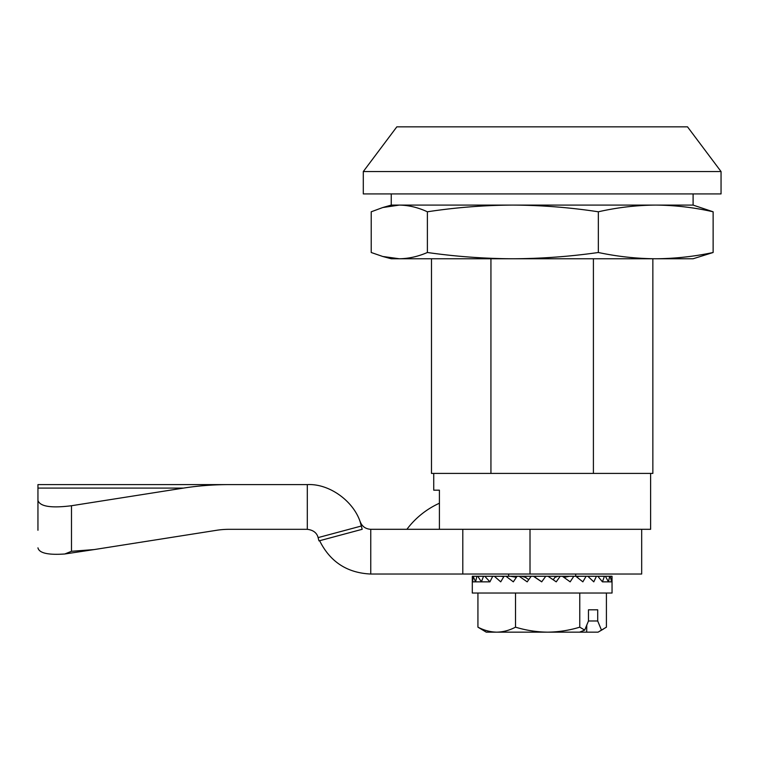 <?xml version="1.0" encoding="UTF-8"?>
<svg xmlns="http://www.w3.org/2000/svg" width="759" height="759" viewBox="0 0 759 759"><rect width="100%" height="100%" fill="white"/><g stroke="black" fill="none" stroke-linecap="round" stroke-linejoin="round"><path stroke-width="1.14" d="M433.731 473.407L433.731 490.181L439.414 490.181L439.414 529.308M721.05 171.553L687.512 126.838L396.834 126.838L363.295 171.553L363.295 193.915L721.05 193.915L721.05 171.553L363.295 171.553M652.854 258.762L652.854 473.407L431.492 473.407L431.492 258.762M490.94 258.762L490.94 473.407M593.405 258.762L593.405 473.407M650.615 473.407L650.615 529.308L370.762 529.308L370.762 574.032C347.176 572.96 330.127 561.859 319.624 540.712M382.745 256.476L391.246 258.762L399.3 258.762L382.745 256.476L371.217 252.5L371.217 211.789L382.745 207.539L399.3 205.091L391.246 205.091L693.1 205.091L693.1 193.915M713.128 211.789L693.1 205.091L655.729 205.091C674.912 205.234 694.039 207.463 713.128 211.789L713.128 252.5L693.1 258.762L655.729 258.762C674.903 258.629 694.039 256.551 713.128 252.5M427.383 252.5L427.383 211.789C418.019 207.454 408.655 205.224 399.3 205.091L655.729 205.091C636.611 205.224 617.475 207.454 598.339 211.789L598.339 252.5C617.475 256.551 636.602 258.639 655.729 258.762L512.856 258.762C484.365 258.639 455.874 256.551 427.383 252.5C418.019 256.551 408.655 258.639 399.3 258.762L512.856 258.762C541.347 258.639 569.838 256.551 598.339 252.5M427.383 211.789C455.874 207.454 484.365 205.224 512.856 205.091C541.347 205.224 569.838 207.454 598.339 211.789M588.472 609.8L597.703 609.8L588.472 609.8L588.472 620.985L584.705 630.103L579.762 627.171L579.762 593.035M586.764 625.112L586.679 632.162L579.601 632.162L584.705 630.103M515.522 627.171C526.006 630.359 536.717 632.019 547.637 632.162L486.272 632.162L477.933 627.171C484.071 630.359 490.333 632.019 496.728 632.162C503.132 632.029 509.403 630.368 515.522 627.171L515.522 593.035M553.216 579.781L555.711 576.261L545.759 576.261L541.698 581.849L533.416 576.261L531.177 576.261L527.182 581.849L519.194 576.261L517.069 576.261L513.321 581.849L505.978 576.261L500.779 576.261L503.815 576.669M517.069 576.261L510.456 576.261L516.367 577.305M526.167 576.261L521.528 576.261L525.408 577.314L526.167 576.261L531.177 576.261M535.901 576.261L533.492 576.261L535.123 577.314L535.901 576.261L545.759 576.261M555.711 576.261L560.189 576.261L556.233 581.849L548.017 576.261M564.108 577.485L564.924 576.261L560.189 576.261M564.924 576.261L573.832 576.261L570.161 581.849L562.372 576.261M504.061 576.261L500.722 581.849L494.346 576.261L492.714 576.261L489.934 581.849L484.792 576.261L483.53 576.261L481.424 581.849L477.762 576.261L476.918 576.261L475.57 581.849L473.151 576.261L472.639 581.849L472.297 577.248L472.297 593.035L612.048 593.035L612.029 576.261L611.612 581.849L610.198 576.261L609.648 576.261L608.481 581.849L605.397 576.261L604.401 576.261L602.447 581.849L597.826 576.261L573.832 576.261M586.09 576.261L582.855 581.849L575.834 576.261M472.297 577.248L472.316 576.261L473.151 576.261M596.432 576.261L593.785 581.849L587.827 576.261M489.925 581.849L472.639 581.849M476.918 576.261L473.54 576.261M483.53 576.261L477.762 576.261M492.714 576.261L484.792 576.261M500.779 576.261L494.346 576.261M510.456 576.261L505.978 576.261M525.408 577.314L528.767 579.629M521.528 576.261L519.194 576.261M535.123 577.314L541.746 581.783M558.017 576.261L555.038 577.314L555.759 576.261M569.516 576.261L564.373 577.314L565.009 576.261M579.81 576.261L576.479 576.755M588.462 576.261L587.902 576.328M597.826 576.261L604.401 576.261M602.447 581.849L611.716 581.849M605.397 576.261L609.648 576.261M610.198 576.261L611.944 576.261M597.703 609.8L597.703 620.985L601.47 630.103L598.073 632.162L586.679 632.162M606.413 593.035L606.413 627.171L601.47 630.103M579.601 632.162L547.637 632.162C558.586 632.029 569.297 630.368 579.762 627.171M477.933 627.171L477.933 593.035M588.472 620.985L597.703 620.985M229.152 529.317A37.495 16.774 0 0 0 216.695 530.275A37.495 16.774 180 0 1 229.152 529.317L307.31 529.317C313.296 530.086 316.892 532.846 318.106 537.609L361.303 526.034L359.956 521.025C361.701 526.205 365.297 528.966 370.762 529.308M307.31 529.317L307.31 484.603C330.734 483.341 356.588 503.464 361.303 526.034L349.254 529.26M641.678 529.308L641.678 574.032L370.762 574.032M361.303 526.034L362.176 529.308L318.989 540.882L318.106 537.609M37.95 530.275L37.95 484.603L229.152 484.603A137.493 61.488 0 0 0 183.479 488.094L71.488 505.731C51.157 508.293 39.98 506.528 37.95 500.447M64.8 553.985L94.173 549.573L71.488 551.3L64.8 553.985C48.111 555.152 39.164 553.112 37.95 547.856M216.695 530.275L94.173 549.573M307.31 484.603L229.152 484.603M439.414 503.226A83.851 83.851 0 0 0 406.9 529.308M462.8 574.032L462.8 529.308M183.479 488.094L37.95 488.094M71.488 505.731L71.488 551.3M530.01 574.032L530.01 529.308M382.745 207.539L391.246 205.091L391.246 193.915M508.634 574.032L508.634 576.261M575.711 574.032L575.711 576.261M598.073 632.162L603.547 629.002"/></g></svg>
